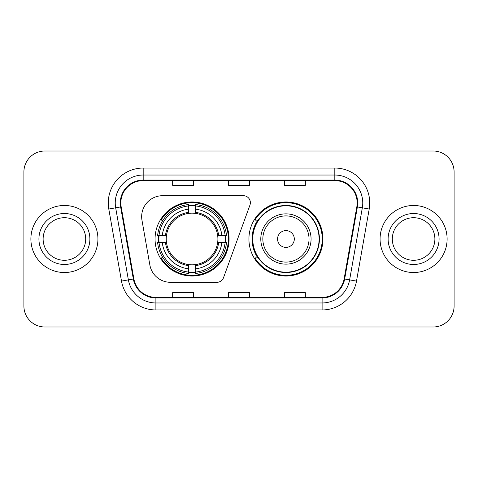 <?xml version="1.0" encoding="UTF-8"?>
<svg xmlns="http://www.w3.org/2000/svg" width="478" height="478" viewBox="0 0 478 478"><rect width="100%" height="100%" fill="white"/><g stroke="black" fill="none" stroke-linecap="round" stroke-linejoin="round"><path stroke-width="0.72" d="M141.661 216.654A20.948 20.948 0 0 0 141.978 220.292L149.859 264.985A20.948 20.948 0 0 0 170.491 282.301L216.952 282.301A6.985 6.985 0 0 0 223.519 277.706L249.952 205.074A6.985 6.985 0 0 0 243.392 195.699L162.61 195.699A20.948 20.948 0 0 0 141.661 216.654M248.919 239A37.015 37.015 0 0 0 285.934 276.015A37.015 37.015 0 0 0 322.943 239A37.015 37.015 0 0 0 285.934 201.985A37.015 37.015 0 0 0 248.919 239M155.057 239A37.015 37.015 0 0 0 192.066 276.015A37.015 37.015 0 0 0 229.082 239A37.015 37.015 0 0 0 192.066 201.985A37.015 37.015 0 0 0 155.057 239M158.379 242.489A33.872 33.872 0 0 1 158.379 235.511M257.791 257.857A33.872 33.872 0 0 1 257.791 220.143M23.9 171.955L23.9 306.045A20.948 20.948 0 0 0 44.848 326.994L433.152 326.994A20.948 20.948 0 0 0 454.1 306.045L454.1 171.955A20.948 20.948 0 0 0 433.152 151.006L44.848 151.006A20.948 20.948 0 0 0 23.9 171.955L23.9 306.045M30.885 239A33.52 33.52 0 0 0 64.405 272.52A33.52 33.52 0 0 0 97.93 239A33.52 33.52 0 0 0 64.405 205.48A33.52 33.52 0 0 0 30.885 239A33.52 33.52 0 0 0 64.405 272.52A33.52 33.52 0 0 0 97.93 239A33.52 33.52 0 0 0 64.405 205.48A33.52 33.52 0 0 0 30.885 239M380.07 239A33.52 33.52 0 0 0 413.595 272.52A33.52 33.52 0 0 0 447.115 239A33.52 33.52 0 0 0 413.595 205.48A33.52 33.52 0 0 0 380.07 239A33.52 33.52 0 0 0 413.595 272.52A33.52 33.52 0 0 0 447.115 239A33.52 33.52 0 0 0 413.595 205.48A33.52 33.52 0 0 0 380.07 239M120.832 202.965A22.346 22.346 0 0 1 143.185 180.618L334.815 180.618A22.346 22.346 0 0 1 356.827 206.843L344.118 278.919A22.346 22.346 0 0 1 322.106 297.382L155.894 297.382A22.346 22.346 0 0 1 133.882 278.919L121.173 206.843A22.346 22.346 0 0 1 120.832 202.965M120.277 202.965A22.908 22.908 0 0 0 120.623 206.944L133.332 279.015A22.908 22.908 0 0 0 155.894 297.943L322.106 297.943A22.908 22.908 0 0 0 344.668 279.015L357.377 206.944A22.908 22.908 0 0 0 334.815 180.057L143.185 180.057A22.908 22.908 0 0 0 120.277 202.965M108.793 209.029A34.918 34.918 0 0 1 143.185 168.047L334.815 168.047A34.918 34.918 0 0 1 369.207 209.029L356.498 281.1A34.918 34.918 0 0 1 322.106 309.953L155.894 309.953A34.918 34.918 0 0 1 121.502 281.1L108.793 209.029L115.67 207.816A27.933 27.933 0 0 1 143.185 175.032L334.815 175.032A27.933 27.933 0 0 1 362.33 207.816L349.621 279.887A27.933 27.933 0 0 1 322.106 302.968L155.894 302.968A27.933 27.933 0 0 1 128.379 279.887L115.67 207.816A27.933 27.933 0 0 1 115.246 202.965M433.152 151.006L44.848 151.006M44.848 326.994L433.152 326.994M454.1 306.045L454.1 171.955M228.526 180.618L228.526 185.345L249.474 185.345L249.474 180.618M172.654 180.618L172.654 185.345L193.608 185.345L193.608 180.618M284.392 180.618L284.392 185.345L305.346 185.345L305.346 180.618M249.474 297.382L249.474 292.656L228.526 292.656L228.526 297.382M193.608 297.382L193.608 292.656L172.654 292.656L172.654 297.382M305.346 297.382L305.346 292.656L284.392 292.656L284.392 297.382M85.693 239A21.289 21.289 0 0 0 64.405 217.711A21.289 21.289 0 0 0 43.122 239A21.289 21.289 0 0 0 64.405 260.289A21.289 21.289 0 0 0 85.693 239A21.289 21.289 0 0 1 64.405 260.289A21.289 21.289 0 0 1 43.122 239M217.669 242.489A25.842 25.842 0 0 0 195.562 213.397L195.562 212.363L195.562 213.397A25.842 25.842 0 0 0 166.464 242.489A25.842 25.842 0 0 0 217.669 242.489L218.703 242.489L217.669 242.489A25.842 25.842 0 0 1 195.562 264.603L195.562 268.827A30.03 30.03 0 0 0 221.894 242.489L226.53 242.489A34.637 34.637 0 0 1 195.562 273.464L195.562 272.06A33.245 33.245 0 0 0 225.126 242.489M159.078 242.489A33.173 33.173 0 0 1 159.078 235.511M195.562 206.012A33.173 33.173 0 0 0 188.577 206.012M225.06 235.511A33.173 33.173 0 0 1 225.06 242.489M226.53 235.511A34.637 34.637 0 0 0 195.562 204.536L195.562 205.94A33.245 33.245 0 0 1 225.126 235.511L226.53 235.511M157.609 242.489A34.637 34.637 0 0 0 188.577 273.464L188.577 272.06A33.245 33.245 0 0 1 159.013 242.489L157.609 242.489M225.126 235.511L221.894 235.511A30.03 30.03 0 0 0 195.562 209.173L195.562 205.94M195.562 272.06L195.562 268.827M159.013 242.489L162.245 242.489A30.03 30.03 0 0 0 188.577 268.827L188.577 272.06M195.562 209.173L195.562 212.363A26.864 26.864 0 0 1 218.703 235.511L221.894 235.511M221.894 242.489L218.703 242.489A26.864 26.864 0 0 1 195.562 265.637L195.562 264.603M188.577 268.827L188.577 264.603A25.842 25.842 0 0 1 166.464 242.489L162.245 242.489M217.669 235.511L218.703 235.511M195.562 271.988A33.173 33.173 0 0 1 188.577 271.988M188.577 204.536A34.637 34.637 0 0 0 157.609 235.511L159.013 235.511A33.245 33.245 0 0 1 188.577 205.94L188.577 204.536M188.577 205.94L188.577 209.173A30.03 30.03 0 0 0 162.245 235.511L159.013 235.511M162.245 235.511L165.436 235.511A26.864 26.864 0 0 1 188.577 212.363L188.577 209.173M165.436 235.511L166.464 235.511L165.436 235.511M188.577 264.603L188.577 265.637A26.864 26.864 0 0 1 165.436 242.489M163.01 220.143L161.032 220.143A36.316 36.316 0 0 1 228.382 239A36.316 36.316 0 0 1 161.032 257.857L163.01 257.857M294.311 239A8.383 8.383 0 0 0 285.934 230.617A8.383 8.383 0 0 0 277.551 239A8.383 8.383 0 0 0 285.934 247.383A8.383 8.383 0 0 0 294.311 239M311.07 239A25.143 25.143 0 0 0 285.934 213.857A25.143 25.143 0 0 0 260.791 239A25.143 25.143 0 0 0 285.934 264.143A25.143 25.143 0 0 0 311.07 239A25.143 25.143 0 0 1 285.934 264.143A25.143 25.143 0 0 1 260.791 239M319.101 239A33.173 33.173 0 0 0 285.934 205.827A33.173 33.173 0 0 0 252.76 239A33.173 33.173 0 0 0 285.934 272.173A33.173 33.173 0 0 0 319.101 239M322.244 239A36.316 36.316 0 0 1 254.894 257.857L258.257 257.857A33.484 33.484 0 0 0 319.418 239.078A33.484 33.484 0 0 0 258.257 220.143L254.894 220.143A36.316 36.316 0 0 1 322.244 239M434.878 239A21.289 21.289 0 0 0 413.595 217.711A21.289 21.289 0 0 0 392.307 239A21.289 21.289 0 0 0 413.595 260.289A21.289 21.289 0 0 0 434.878 239A21.289 21.289 0 0 1 413.595 260.289A21.289 21.289 0 0 1 392.307 239M334.815 168.047L334.815 180.057M115.67 207.816L120.623 206.944M155.894 309.953L155.894 297.943M322.106 297.943L322.106 309.953M344.668 279.015L356.498 281.1M121.502 281.1L133.332 279.015M357.377 206.944L369.207 209.029M143.185 168.047L143.185 180.057M89.882 239A25.477 25.477 0 0 0 64.405 213.523A25.477 25.477 0 0 0 38.927 239A25.477 25.477 0 0 0 64.405 264.477A25.477 25.477 0 0 0 89.882 239M225.371 242.489A33.484 33.484 0 0 0 225.371 235.511M195.562 205.695A33.484 33.484 0 0 0 188.577 205.695M188.577 272.305A33.484 33.484 0 0 0 195.562 272.305M309.027 239A23.093 23.093 0 0 0 285.934 215.907A23.093 23.093 0 0 0 262.834 239A23.093 23.093 0 0 0 285.934 262.093A23.093 23.093 0 0 0 309.027 239M439.073 239A25.477 25.477 0 0 0 413.595 213.523A25.477 25.477 0 0 0 388.118 239A25.477 25.477 0 0 0 413.595 264.477A25.477 25.477 0 0 0 439.073 239"/></g></svg>
